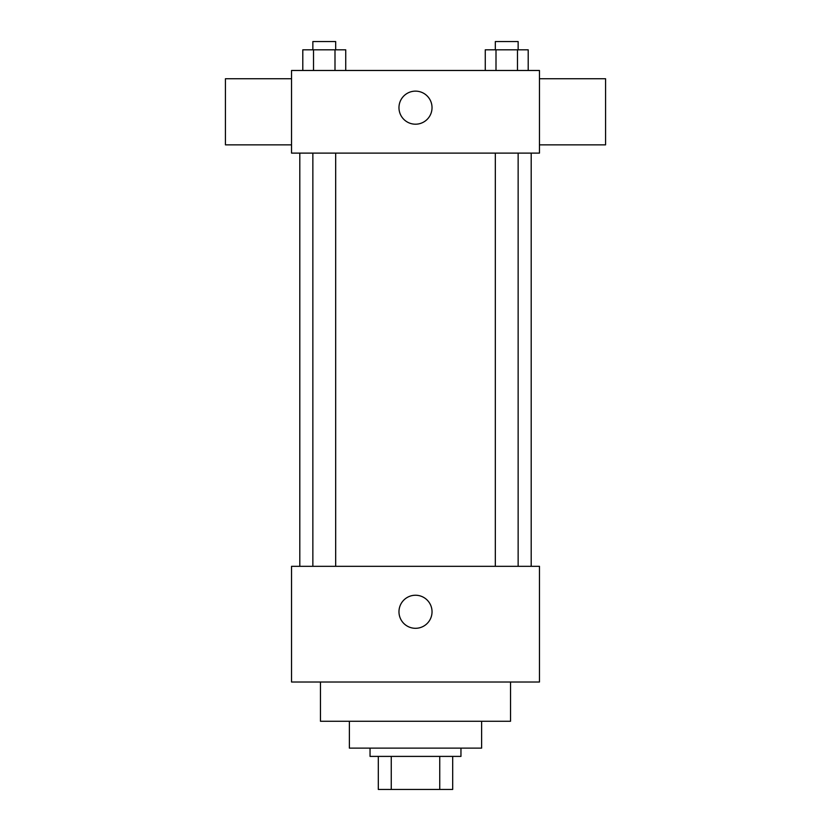 <?xml version="1.0" encoding="UTF-8"?>
<svg xmlns="http://www.w3.org/2000/svg" width="831" height="831" viewBox="0 0 831 831"><rect width="100%" height="100%" fill="white"/><g stroke="black" fill="none" stroke-linecap="round" stroke-linejoin="round"><path stroke-width="1.25" d="M439.744 756.397L439.744 789.45L378.313 789.45L378.313 756.397M439.744 789.45L452.687 789.45L452.687 756.397L452.687 789.45M460.956 748.129L460.956 756.397L370.044 756.397L370.044 748.129M391.256 756.397L391.256 789.45M481.616 721.266L481.616 748.129L349.384 748.129L349.384 721.266M510.535 682.012L510.535 721.266L320.465 721.266L320.465 682.012M539.464 682.012L291.536 682.012L291.536 566.316L539.464 566.316L539.464 682.012M398.973 611.772A16.527 16.527 0 0 1 423.768 597.458A16.527 16.527 0 0 1 423.768 626.086A16.527 16.527 0 0 1 398.973 611.772M539.464 153.112L291.536 153.112L291.536 70.479L539.464 70.479L539.464 153.112M432.027 107.666A16.527 16.527 0 0 1 407.232 121.98A16.527 16.527 0 0 1 407.232 93.352A16.527 16.527 0 0 1 432.027 107.666M539.464 144.854L605.57 144.854L605.57 78.737L539.464 78.737M291.536 78.737L225.43 78.737L225.43 144.854L291.536 144.854M528.204 70.479L528.204 49.818L485.262 49.818L485.262 70.479M517.474 49.818L517.474 70.479M496.003 49.818L496.003 70.479M495.328 49.818L495.328 41.55L518.139 41.55L518.139 49.818M345.738 70.479L345.738 49.818L302.796 49.818L302.796 70.479M334.997 49.818L334.997 70.479M313.526 49.818L313.526 70.479M312.861 49.818L312.861 41.55L335.672 41.55L335.672 49.818M299.804 153.112L299.804 566.316M531.196 153.112L531.196 566.316M518.139 566.316L518.139 153.112M495.328 566.316L495.328 153.112M312.861 153.112L312.861 566.316M335.672 153.112L335.672 566.316"/></g></svg>
